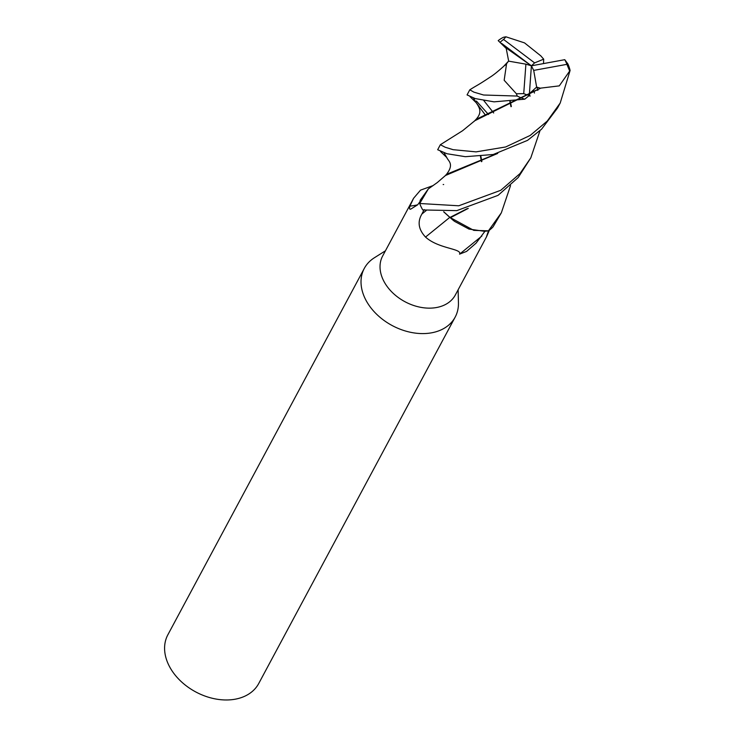 <?xml version="1.0" encoding="UTF-8"?>
<svg xmlns="http://www.w3.org/2000/svg" width="736" height="736" viewBox="0 0 736 736"><rect width="100%" height="100%" fill="white"/><g stroke="black" fill="none" stroke-linecap="round" stroke-linejoin="round"><path stroke-width="1.1" d="M443.679 184.515L443.173 184.524M539.976 130.723L530.812 157.835L520.012 173.567L500.784 190.284L458.758 205.786L419.695 203.495L428.352 188.894L419.704 203.32L420.238 200.183L428.324 188.913M467.213 208.656L449.972 217.424L443.799 211.821M449.972 217.424L450.193 217.598A35.521 25.64 28.2 0 0 454.526 221.343L469.007 229.089L484.472 231.297L488.235 230.874L473.782 230.368L488.428 230.837A42.955 31.004 28.2 0 0 493.074 226.835L501.345 212.805L488.428 230.837M468.252 208.398L450.441 217.672L473.782 230.368L450.441 217.672L454.526 221.343M385.425 250.81L374.376 257.766A51.557 37.205 28.2 0 0 364.302 268.392A51.557 37.205 28.2 0 0 376.979 314.576A51.557 37.205 28.2 0 0 431.581 332.819A51.557 37.205 28.2 0 0 455.17 317.106A51.557 37.205 28.2 0 0 458.445 302.836L458.123 289.782M420.458 201.02L417.689 204.792L411.433 208.702C409.676 209.916 409.17 209.052 409.915 206.089L413.595 198.269L382.656 255.981A41.244 29.762 28.2 0 0 392.794 292.928A41.244 29.762 28.2 0 0 436.485 307.528A41.244 29.762 28.2 0 0 455.354 294.952L486.68 236.504M364.302 268.392L167.872 634.763A51.557 37.205 28.2 0 0 180.55 680.956A51.557 37.205 28.2 0 0 235.161 699.2A51.557 37.205 28.2 0 0 258.741 683.486L455.17 317.106M485.208 230.911L476.082 243.156L466.56 251.418L459.568 254.141C462.364 248.538 438.665 248.998 425.528 237.066C418.48 229.494 417.275 221.803 421.912 214.02L424.166 209.585M413.595 198.269L420.523 190.146L433.2 185.536M417.689 204.792A740.287 195.252 76.2 0 1 409.915 206.089M443.661 211.793L449.908 217.451M449.889 217.304A726.956 14.518 -38.8 0 1 425.528 237.066M481.868 236.044A740.287 14.784 -38.8 0 1 459.568 254.141M487.775 233.422L486.588 236.615M488.4 231.242C485.751 238.418 486.082 238.05 489.403 230.129M440.358 144.716L437.672 149.73L446.954 153.732L465.354 156.694L493.24 154.496L527.546 140.364L541.558 129.205L557.511 108.036L560.206 103.022L547.262 121.063L530.187 135.433L505.65 146.97L476.082 151.874L453.128 149.684L445.151 147.228L440.358 144.716L462.576 130.732L474.812 120.741L540.84 88.108L559.277 85.873L570.106 70.426A42.964 31.004 28.2 0 0 567.87 63.912L564.76 59.68L531.401 65.817L533.701 70.398L566.895 64.345A39.523 28.529 28.2 0 0 564.76 59.68M570.106 70.426L560.206 103.022M419.695 203.495A42.955 31.004 28.2 0 0 422.768 209.953L456.771 210.634L498.07 195.344L518.19 177.532L530.812 157.835M540.997 56.019L524.538 42.89L505.917 36.8L503.525 37.251A42.964 31.004 28.2 0 0 498.198 40.636L506.221 48.456L508.668 61.143M467.056 94.907L475.235 98.587L494.031 101.844L524.768 99.185L529.276 95.478L531.401 65.817L534.612 62.891L503.59 39.459A39.523 28.529 28.2 0 0 500.167 42.283M517.206 96.057L483.589 95.008L473.837 92.12L469.798 89.81C478.382 84.373 476.109 86.434 489.974 77.243C493.295 75.238 498.042 71.429 504.224 65.826L506.497 64.262L504.169 80.27L516.396 93.757L517.206 96.057A42.964 31.004 28.2 0 0 524.768 99.185M536.93 87.124L537.85 90.39M497.72 153.428L445.473 175.499L437.294 182.556L428.352 188.894M543.508 63.59L543.692 59.156L540.776 55.853M496.708 153.686L446.531 174.312L444.664 176.263M446.531 174.312C454.48 163.907 448.224 161.138 446.78 157.522L444.066 152.84L446.78 157.522L440.524 151.533M506.405 63.903L508.558 61.125L503.534 66.461M510.306 101.504L511.345 106.536M534.474 93.049L533.545 89.958M483.782 100.538L493.681 112.976M510.554 185.573L501.345 212.805M509.882 101.54L510.986 106.692M506.506 63.839L506.497 64.474M488.52 114.512L476.404 101.053M529.423 93.619L536.645 87.078L540.38 88.21L475.999 119.416L474.03 121.486M480.902 156.464L481.868 161.515M475.999 119.416C482.098 112.728 480.047 108.293 476.22 102.773L473.45 98.026L476.22 102.773L485.659 115.405L476.229 102.773L469.991 96.6M481.473 161.69L480.47 156.501M540.38 88.21L540.942 88.081M543.692 59.156L534.612 62.891M501.768 43.498L531.401 65.817L525.9 64.161L523.728 93.647A39.523 28.529 28.2 0 0 529.276 95.478M523.728 93.647L516.396 93.757M566.895 64.345L569.682 71.015M508.558 61.125L525.9 64.161M533.701 70.398L536.645 87.078M503.59 39.459L505.917 36.8M505.558 47.555L531.401 65.817M426.19 210.542A721.335 14.407 -38.8 0 1 421.912 214.02M529.442 93.601L530.03 96.232M467.066 94.907L469.789 89.82M503.682 45.65L499.505 41.786"/></g></svg>
